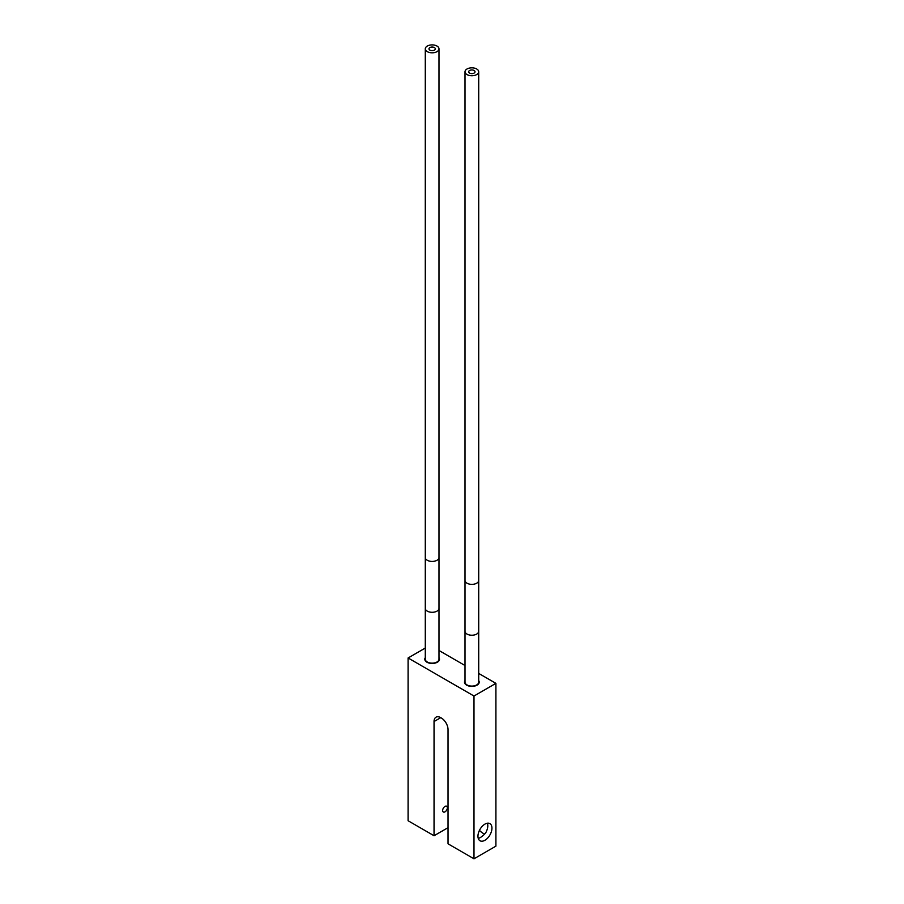 <?xml version="1.0" encoding="UTF-8"?>
<svg xmlns="http://www.w3.org/2000/svg" width="904" height="904" viewBox="0 0 904 904"><rect width="100%" height="100%" fill="white"/><g stroke="black" fill="none" stroke-linecap="round" stroke-linejoin="round"><path stroke-width="1.36" d="M448.034 827.668L434.044 835.737L434.044 721.539A9.492 5.48 60 0 1 436.01 717.188A9.492 5.48 60 0 1 440.756 717.663L441.31 717.979A9.492 5.48 60 0 1 448.034 729.607L448.034 843.816L473.99 858.8L495.912 846.144L495.912 683.356L478.713 673.423M465.006 665.514L438.994 650.496M484.646 834.042A12.34 7.13 60 0 1 479.47 830.335M478.295 838.505L480.329 837.59C483.776 835.273 485.821 833.183 486.442 831.318A9.887 5.706 120 0 0 487.369 823.216M484.951 824.109A9.887 5.706 120 0 0 478.487 832.821A9.887 5.706 120 0 0 480.001 840.754A9.887 5.706 120 0 0 484.951 840.257A9.887 5.706 120 0 0 491.414 831.544A9.887 5.706 120 0 0 489.889 823.623A9.887 5.706 120 0 0 484.951 824.109M473.99 858.8L473.99 696.024L408.088 657.976L408.088 820.753L434.044 835.737M495.912 683.356L473.99 696.024M442.655 810.481A3.322 1.921 120 0 0 443.344 812.007A3.322 1.921 120 0 0 445.909 811.114A3.322 1.921 120 0 0 447.356 807.769A3.322 1.921 120 0 0 446.666 806.244A3.322 1.921 120 0 0 444.113 807.136A3.322 1.921 120 0 0 442.655 810.481M425.287 648.044L408.088 657.976M465.006 680.588A7.356 4.249 0 0 0 464.498 682.136A7.356 4.249 0 0 0 466.656 685.142A7.356 4.249 0 0 0 474.679 686.057A7.356 4.249 0 0 0 479.222 682.136A7.356 4.249 0 0 0 478.713 680.588M425.287 657.66A7.356 4.249 0 0 0 424.778 659.197A7.356 4.249 0 0 0 426.937 662.203A7.356 4.249 0 0 0 434.96 663.129A7.356 4.249 0 0 0 439.502 659.197A7.356 4.249 0 0 0 438.994 657.66M465.006 682.136A6.848 3.955 0 0 0 469.232 685.786A6.848 3.955 0 0 0 476.702 684.927A6.848 3.955 0 0 0 478.713 682.136L478.713 631.274A6.848 3.955 0 0 1 476.702 634.066A6.848 3.955 0 0 1 469.232 634.924A6.848 3.955 0 0 1 465.006 631.274L465.006 682.136M467.018 68.986A6.848 3.955 0 0 0 465.006 71.789A6.848 3.955 0 0 0 469.232 75.439A6.848 3.955 0 0 0 476.702 74.58A6.848 3.955 0 0 0 478.713 71.789A6.848 3.955 0 0 0 474.476 68.128A6.848 3.955 0 0 0 467.018 68.986M474.091 73.077A3.164 1.831 0 0 0 475.018 71.789A3.164 1.831 0 0 0 473.074 70.094A3.164 1.831 0 0 0 469.617 70.489A3.164 1.831 0 0 0 468.69 71.789A3.164 1.831 0 0 0 470.645 73.473A3.164 1.831 0 0 0 474.091 73.077M425.287 659.197A6.848 3.955 0 0 0 429.524 662.858A6.848 3.955 0 0 0 436.982 661.999A6.848 3.955 0 0 0 438.994 659.197L438.994 608.336A6.848 3.955 0 0 1 436.982 611.138A6.848 3.955 0 0 1 429.524 611.997A6.848 3.955 0 0 1 425.287 608.336L425.287 659.197M427.298 46.059A6.848 3.955 0 0 0 425.287 48.85A6.848 3.955 0 0 0 429.524 52.511A6.848 3.955 0 0 0 436.982 51.652A6.848 3.955 0 0 0 438.994 48.85A6.848 3.955 0 0 0 434.767 45.2A6.848 3.955 0 0 0 427.298 46.059M434.383 50.149A3.164 1.831 0 0 0 435.31 48.85A3.164 1.831 0 0 0 433.355 47.166A3.164 1.831 0 0 0 429.908 47.562A3.164 1.831 0 0 0 428.982 48.85A3.164 1.831 0 0 0 430.925 50.545A3.164 1.831 0 0 0 434.383 50.149M440.756 717.663L434.044 721.539M465.006 631.274L465.006 580.413A6.848 3.955 0 0 0 469.232 584.063A6.848 3.955 0 0 0 476.702 583.204A6.848 3.955 0 0 0 478.713 580.413L478.713 631.274M425.287 608.336L425.287 557.474A6.848 3.955 0 0 0 429.524 561.135A6.848 3.955 0 0 0 436.982 560.277A6.848 3.955 0 0 0 438.994 557.474L438.994 608.336M465.006 580.413L465.006 71.789M478.713 580.413L478.713 71.789M425.287 557.474L425.287 48.85M438.994 557.474L438.994 48.85"/></g></svg>
